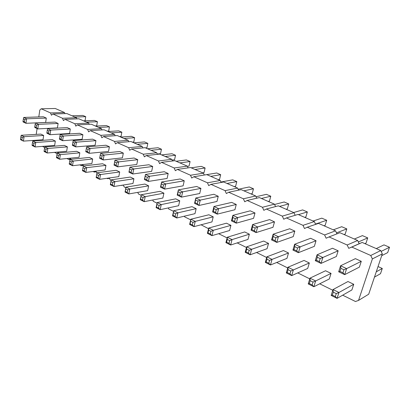 <?xml version="1.0" encoding="UTF-8"?>
<svg xmlns="http://www.w3.org/2000/svg" width="410" height="410" viewBox="0 0 410 410"><rect width="100%" height="100%" fill="white"/><g stroke="black" fill="none" stroke-linecap="round" stroke-linejoin="round"><path stroke-width="0.61" d="M38.796 116.927L39.821 110.023L41.225 108.788L55.253 108.486L64.529 112.54L64.965 113.621M35.26 140.85L35.337 140.297M36.218 134.372L37.074 128.571M41.225 108.788L50.532 112.929L64.529 112.54M50.532 112.929L51.44 115.225L52.895 113.985L62.504 118.259L63.432 120.596L64.944 119.346L74.866 123.764L75.819 126.142L77.387 124.886L87.637 129.452L88.616 131.871L90.241 130.611L100.839 135.331L101.849 137.796L103.535 136.53L114.503 141.409L115.538 143.925L117.291 142.649L128.637 147.702L129.703 150.27L131.528 148.989L143.28 154.221L144.376 156.84L146.273 155.554L158.455 160.976L159.582 163.646L161.555 162.36L174.183 167.982L175.347 170.709L177.402 169.412L190.512 175.249L191.711 178.032L193.848 176.736L207.465 182.798L208.7 185.643L210.93 184.341L225.08 190.64L226.356 193.546L228.683 192.244L243.396 198.794L244.714 201.766L247.148 200.464L262.462 207.281L263.825 210.325L266.367 209.023L282.316 216.121L283.725 219.232L286.385 217.935L303.016 225.336L304.476 228.524L307.259 227.227L324.612 234.956L326.124 238.22L329.045 236.929L347.167 244.995L348.736 248.342L351.795 247.056L370.742 255.491L372.372 258.925L358.54 300.412L355.465 301.514L342.678 295.174M332.802 290.254L319.713 283.797M309.76 278.861L297.742 272.906M287.738 267.95L276.704 262.482M266.664 257.506L256.542 252.488M246.477 247.496L237.2 242.904M227.119 237.908L218.632 233.7M208.541 228.698L201.064 224.788M190.701 219.857L184.618 216.844L184.341 216.188M173.553 211.36L168.664 208.936L168.243 207.931M157.061 203.186L153.278 201.31L152.73 199.998M141.178 195.314L138.431 193.956L137.78 192.372M125.885 187.734L124.097 186.852L123.348 185.023M121.509 185.315L121.119 185.376M111.136 180.426L110.249 179.985L109.419 177.945M108.327 178.099L107.533 178.642L106.861 178.309M96.914 173.379L95.966 171.119M95.463 171.185L94.238 172.051L93.096 171.488M83.527 165.963L82.953 164.533M82.933 164.533L81.375 165.676L79.791 164.892M70.838 159.346L70.448 158.357L68.926 159.505L66.932 158.521M58.563 152.961L58.338 152.387L57.472 153.063M57.149 153.314L56.872 153.535L54.494 152.356M46.684 146.8L46.32 146.831M44.68 147.492L42.456 146.39M294.79 246.661L297.552 247.958L300.14 246.851L298.429 252.673L314.342 246.348L316.028 240.742L310.647 238.292L294.621 244.268L292.935 250.064L293.944 249.567L294.79 246.661L294.621 244.268L300.14 246.851L316.028 240.742M293.237 236.616L294.831 231.102L289.67 228.754L273.137 234.207L271.553 239.911L272.455 239.384L275.089 240.634L276.811 242.407L293.237 236.616M253.575 218.33L254.994 212.985L250.243 210.827L232.859 215.352L231.455 220.872L232.168 220.293L234.587 221.441L236.283 223.163L253.575 218.33M272.998 227.289L274.505 221.856L269.549 219.606L252.57 224.583L251.079 230.189L251.878 229.636L254.405 230.83L256.117 232.583L272.998 227.289M199.726 193.505L200.926 188.4L196.697 186.478L178.37 189.845L177.192 195.104L177.663 194.468L179.805 195.483L181.471 197.138L199.726 193.505M216.982 201.459L218.248 196.277L213.856 194.278L195.806 198.004L194.56 203.35L195.104 202.73L197.333 203.79L199.009 205.466L216.982 201.459M234.92 209.73L236.262 204.467L231.691 202.391L213.958 206.502L212.631 211.934L213.256 211.334L215.578 212.431L217.264 214.133L234.92 209.73M108.527 151.454L109.393 146.775L105.985 145.227L86.607 146.882L85.772 151.695L85.895 150.982L87.612 151.797L89.195 153.32L108.527 151.454M183.111 185.843L184.249 180.815L180.174 178.965L161.607 181.994L160.494 187.175L160.899 186.524L162.96 187.498L164.61 189.128L183.111 185.843M247.973 239.425L249.362 234.192L244.688 231.947L227.289 237.241L225.91 242.638L226.592 242.151L228.97 243.34L230.656 245.016L247.973 239.425M267.069 248.706L268.54 243.396L263.671 241.059L246.656 246.825L245.195 252.309L245.964 251.842L248.445 253.083L250.141 254.789L267.069 248.706M288.092 269.678L290.803 271.02L293.36 269.934L291.689 275.617L307.684 268.458L309.335 262.974L304.046 260.437L287.943 267.253L286.298 272.911L287.266 272.517L288.092 269.678L287.943 267.253L293.36 269.934L309.335 262.974M286.954 258.377L288.512 252.985L283.443 250.551L266.854 256.819L265.306 262.39L266.172 261.959L268.76 263.251L270.467 264.978L286.954 258.377M194.986 213.661L196.159 208.659L191.998 206.66L173.696 210.725L172.543 215.88L172.994 215.322L175.101 216.377L176.751 217.992L194.986 213.661M190.763 221.287L192.961 222.379L195.247 221.39L194.007 226.643L211.97 221.918L213.215 216.844L208.89 214.768L190.85 219.217L189.63 224.444L190.153 223.911L190.85 219.217L195.247 221.39L213.215 216.844M229.62 230.502L230.938 225.351L226.443 223.194L208.7 228.047L207.404 233.362L208.003 232.844L210.284 233.987L211.96 235.642L229.62 230.502M178.627 205.707L179.739 200.777L175.726 198.85L157.194 202.56L156.102 207.639L156.487 207.06L158.516 208.075L160.156 209.669L178.627 205.707M54.648 145.427L55.335 141.071L52.383 139.651L32.805 141.019L32.108 144.812L32.149 145.488L35.101 146.97L54.648 145.427M57.415 127.889L58.117 123.461L55.13 122.103L35.46 122.938L34.758 126.751L34.794 127.489L37.781 128.909L57.415 127.889M69.572 133.496L70.31 129.006L67.225 127.602L47.606 128.627L46.904 132.507L46.904 133.24L49.989 134.705L69.572 133.496M66.656 151.264L67.378 146.852L64.334 145.386L44.803 146.954L44.101 150.813L44.106 151.485L47.155 153.012L66.656 151.264M95.105 145.268L95.93 140.656L92.634 139.154L73.159 140.589L72.37 145.33L75.676 146.903L95.105 145.268M91.861 163.518L92.665 158.988L89.416 157.425L70.018 159.428L69.244 164.087L72.503 165.722L91.861 163.518M79.053 157.291L79.817 152.817L76.67 151.31L57.195 153.089L56.462 157.681L59.619 159.259L79.053 157.291M82.128 139.287L82.907 134.731L79.719 133.286L60.167 134.506L59.419 139.185L62.617 140.702L82.128 139.287M147.646 190.645L148.645 185.853L144.914 184.064L126.003 187.129L125.029 192.059L125.296 191.449L127.177 192.392L128.791 193.94L147.646 190.645M129.724 168.997L131.641 169.899L133.768 168.961L132.763 174.009L151.669 171.349L152.689 166.465L148.902 164.743L129.939 167.167L128.945 172.195L129.939 167.167L133.768 168.961L152.689 166.465M132.968 183.506L133.916 178.786L130.313 177.058L111.248 179.831L110.331 184.69L110.541 184.07L112.361 184.977L113.954 186.504L132.968 183.506M122.411 157.855L123.323 153.109L119.797 151.505L100.532 153.401L99.65 158.286L99.825 157.583L101.598 158.424L103.197 159.972L122.411 157.855M136.781 164.482L137.745 159.669L134.096 158.009L114.969 160.161L114.031 165.117L114.257 164.425L116.102 165.297L117.711 166.86L136.781 164.482M118.797 176.618L119.694 171.959L116.214 170.288L97.021 172.789L96.15 177.576L96.314 176.946L98.067 177.822L99.65 179.334L118.797 176.618M82.989 167.705L84.685 168.546L86.674 167.669L85.839 172.41L105.103 169.955L105.949 165.363L102.587 163.749L83.286 165.994L82.461 170.714L83.286 165.994L86.674 167.669L105.949 165.363M162.857 198.04L163.913 193.182L160.043 191.326L141.306 194.704L140.276 199.701L140.599 199.111L142.552 200.09L144.176 201.659L162.857 198.04M167.106 178.463L168.177 173.507L164.251 171.723L145.473 174.445L144.422 179.544L144.766 178.878L146.749 179.821L148.384 181.425L167.106 178.463M43.014 139.769L43.67 135.469L40.81 134.096L21.197 135.274L20.5 139L20.577 139.687L23.437 141.117L43.014 139.769M45.643 122.462L46.304 118.09L43.409 116.773L23.708 117.434L23.006 121.186L23.078 121.924L25.968 123.297L45.643 122.462M333.299 292.151L336.267 293.627L338.952 292.489L337.061 298.367L351.888 289.947L353.743 284.289L347.977 281.521L333.022 289.557L331.162 295.41L332.366 295.087L333.299 292.151L333.022 289.557L338.952 292.489L353.743 284.289M359.38 267.115L361.277 261.319L355.403 258.643L340.582 265.782L338.675 271.784L339.926 271.353L342.944 272.783L344.692 274.638L359.38 267.115M336.369 256.501L338.158 250.802L332.536 248.245L317.079 254.779L315.285 260.678L316.412 260.212L319.293 261.58L321.035 263.404L336.369 256.501M329.307 278.969L331.054 273.403L325.54 270.754L309.975 278.154L308.228 283.91L309.309 283.546L312.133 284.96L313.865 286.733L329.307 278.969M52.895 113.985L66.886 113.565L76.455 117.742L76.916 118.879M64.944 119.346L78.884 118.803L88.765 123.113L89.247 124.307M77.387 124.886L91.271 124.209L101.47 128.663L101.982 129.914M90.241 130.611L104.063 129.791L114.6 134.393L115.143 135.71M103.535 136.53L117.275 135.561L128.171 140.312L128.745 141.701M117.291 142.649L130.939 141.522L142.203 146.437L142.818 147.902M131.528 148.989L145.068 147.687L156.722 152.776L157.378 154.324M146.273 155.554L159.685 154.073L171.759 159.336L172.456 160.976M161.555 162.36L174.829 160.679L187.334 166.137L188.082 167.874M177.402 169.412L190.517 167.526L203.478 173.184L204.282 175.034M193.848 176.736L206.784 174.624L220.231 180.497L221.098 182.465M210.93 184.341L223.655 181.989L237.621 188.087L238.553 190.184M228.683 192.244L241.177 189.64L255.681 195.97L256.691 198.214M247.148 200.464L259.381 197.584L274.464 204.165L275.556 206.578M266.367 209.023L278.308 205.846L294.001 212.693L295.185 215.286M286.385 217.935L298.003 214.44L314.342 221.569L315.638 224.372M307.259 227.227L318.514 223.394L335.539 230.825L336.958 233.859M329.045 236.929L339.89 232.721L357.648 240.475L359.186 243.714L362.189 242.453L380.731 250.546L382.32 253.872L368.698 294.216L358.54 300.412M62.504 118.259L76.455 117.742M74.866 123.764L88.765 123.113M68.926 159.505L70.822 159.311M87.637 129.452L101.47 128.663M81.375 165.676L83.322 165.45M100.839 135.331L114.6 134.393M94.238 172.051L96.237 171.795M114.503 141.409L128.171 140.312M107.533 178.642L109.583 178.35M128.637 147.702L142.203 146.437M121.288 185.458L123.395 185.125M143.28 154.221L156.722 152.776M158.455 160.976L171.759 159.336M174.183 167.982L187.334 166.137M190.512 175.249L203.478 173.184M207.465 182.798L220.231 180.497M225.08 190.64L237.621 188.087M243.396 198.794L255.681 195.97M262.462 207.281L274.464 204.165M282.316 216.121L294.001 212.693M303.016 225.336L314.342 221.569M324.612 234.956L335.539 230.825M347.167 244.995L357.648 240.475M348.736 248.342L359.186 243.714M351.795 247.056L362.189 242.453M370.742 255.491L380.731 250.546M372.372 258.925L382.32 253.872M297.552 247.958L296.696 250.874L298.429 252.673L292.935 250.064M294.831 231.102L278.421 236.683L276.811 242.407L271.553 239.911M273.25 236.524L275.889 237.769L278.421 236.683L273.137 234.207L273.25 236.524L272.455 239.384M254.994 212.985L237.713 217.623L236.283 223.163L231.455 220.872M232.87 217.525L235.294 218.668L237.713 217.623L232.859 215.352L232.87 217.525L232.168 220.293M274.505 221.856L257.629 226.95L256.117 232.583L251.079 230.189M252.632 226.822L255.158 228.011L257.629 226.95L252.57 224.583L252.632 226.822L251.878 229.636M200.926 188.4L182.665 191.854L181.471 197.138L177.192 195.104M178.258 191.829L180.405 192.838L182.665 191.854L178.37 189.845L177.663 194.468M218.248 196.277L200.275 200.1L199.009 205.466L194.56 203.35M195.729 200.054L197.963 201.105L200.275 200.1L195.806 198.004L195.104 202.73M236.262 204.467L218.612 208.68L217.264 214.133L212.631 211.934M215.578 212.431L216.249 209.705L218.612 208.68L213.958 206.502L213.923 208.613L213.256 211.334M109.393 146.775L90.041 148.492L89.195 153.32L85.772 151.695M86.315 148.574L88.032 149.378L90.041 148.492L86.607 146.882L85.895 150.982M184.249 180.815L165.737 183.931L164.61 189.128L160.494 187.175M161.458 183.926L163.518 184.9L165.737 183.931L161.607 181.994L160.899 186.524M249.362 234.192L232.055 239.599L230.656 245.016L225.91 242.638M227.284 239.445L229.667 240.629L232.055 239.599L227.289 237.241L227.284 239.445L226.592 242.151M268.54 243.396L251.622 249.285L250.141 254.789L245.195 252.309M246.697 249.095L249.183 250.331L251.622 249.285L246.656 246.825L246.697 249.095L245.964 251.842M290.803 271.02L289.967 273.865L291.689 275.617L286.298 272.911M288.512 252.985L272.04 259.386L270.467 264.978L265.306 262.39M266.951 259.166L269.539 260.452L272.04 259.386L266.854 256.819L266.951 259.166L266.172 261.959M196.159 208.659L177.919 212.816L176.751 217.992L172.543 215.88M175.101 216.377L175.685 213.789L177.919 212.816L173.696 210.725L172.994 215.322M192.961 222.379L192.346 225.008L194.007 226.643L189.63 224.444M230.938 225.351L213.277 230.312L211.96 235.642L207.404 233.362M208.654 230.184L210.94 231.317L213.277 230.312L208.7 228.047L208.654 230.184L208.003 232.844M179.739 200.777L161.258 204.575L160.156 209.669L156.102 207.639M157.035 204.518L159.065 205.528L161.258 204.575L157.194 202.56L156.487 207.06M32.805 141.019L35.767 142.485L55.335 141.071M32.436 142.572L33.917 143.31L35.767 142.485L35.101 146.97L33.584 145.55L32.108 144.812M35.46 122.938L38.463 124.343L58.117 123.461M35.091 124.471L36.593 125.178L38.463 124.343L37.781 128.909L36.254 127.464L34.758 126.751M70.31 129.006L50.707 130.078L49.989 134.705L48.452 133.24L46.904 132.507M48.452 133.24L48.805 130.923L50.707 130.078L47.606 128.627M67.378 146.852L47.862 148.466L47.155 153.012L45.628 151.577L44.101 150.813M45.628 151.577L45.976 149.301L47.862 148.466L44.803 146.954M73.159 140.589L76.475 142.142L95.93 140.656M72.847 142.234L74.502 143.013L76.475 142.142L75.676 146.903L74.107 145.396L72.452 144.612M70.018 159.428L73.293 161.048L92.665 158.988M69.7 161.099L71.34 161.914L73.293 161.048L72.503 165.722L70.945 164.251L69.316 163.431M57.195 153.089L60.362 154.652L79.817 152.817M56.862 154.713L58.445 155.503L60.362 154.652L59.619 159.259L58.071 157.809L56.493 157.02M82.907 134.731L63.371 136.007L62.617 140.702L61.059 139.215L59.46 138.457M61.059 139.215L61.438 136.868L63.371 136.007L60.167 134.506M148.645 185.853L129.775 188.995L128.791 193.94L125.029 192.059M125.783 188.979L127.669 189.917L129.775 188.995L126.003 187.129L125.296 191.449M131.641 169.899L131.138 172.42L132.763 174.009L128.945 172.195M133.916 178.786L114.887 181.63L113.954 186.504L110.331 184.69M112.361 184.977L112.822 182.537L114.887 181.63L111.248 179.831L110.541 184.07M123.323 153.109L104.094 155.072L103.197 159.972L99.65 158.286M100.265 155.139L102.049 155.974L104.094 155.072L100.532 153.401L99.825 157.583M137.745 159.669L118.659 161.888L117.711 166.86L114.031 165.117M116.102 165.297L116.573 162.811L118.659 161.888L114.969 160.161L114.257 164.425M119.694 171.959L100.532 174.527L99.65 179.334L96.15 177.576M96.75 174.547L98.502 175.418L100.532 174.527L97.021 172.789L96.314 176.946M84.685 168.546L84.27 170.919L85.839 172.41L82.461 170.714M163.913 193.182L145.222 196.641L144.176 201.659L140.276 199.701M141.117 196.605L143.075 197.579L145.222 196.641L141.306 194.704L140.599 199.111M168.177 173.507L149.45 176.305L148.384 181.425L144.422 179.544M146.749 179.821L147.277 177.253L149.45 176.305L145.473 174.445L144.766 178.878M21.197 135.274L24.067 136.694L43.67 135.469M20.813 136.791L22.242 137.504L24.067 136.694L23.437 141.117L20.5 139M23.708 117.434L26.609 118.797L46.304 118.09M23.324 118.936L24.774 119.617L26.609 118.797L25.968 123.297L24.456 121.873L23.006 121.186M336.267 293.627L335.324 296.568L337.061 298.367L331.162 295.41M361.277 261.319L346.629 268.617L344.692 274.638L338.675 271.784M342.944 272.783L343.908 269.77L346.629 268.617L340.582 265.782L340.884 268.345L339.926 271.353M338.158 250.802L322.854 257.485L321.035 263.404L315.285 260.678M317.309 257.254L320.2 258.613L322.854 257.485L317.079 254.779L317.309 257.254L316.412 260.212M331.054 273.403L315.638 280.958L313.865 286.733L308.228 283.91M310.185 280.66L313.02 282.07L315.638 280.958L309.975 278.154L310.185 280.66L309.309 283.546M333.299 229.846L341.704 226.709L346.809 228.903L345.174 234.089L344.046 234.535M336.497 232.87L346.809 228.903M323.982 225.782L325.151 225.367L326.698 220.262L321.794 218.151L313.086 221.026M315.495 224.07L326.698 220.262M286.093 209.243L287.333 208.895L288.727 203.939L284.181 201.981L274.603 204.477M279.569 206.394L288.727 203.939M304.681 217.356L305.88 216.977L307.351 211.944L302.631 209.915L293.657 212.544M298.444 214.635L307.351 211.944M234.274 186.627L235.596 186.36L236.796 181.609L232.716 179.857L220.903 182.03M227.022 183.46L236.796 181.609M250.93 193.894L252.222 193.607L253.482 188.784L249.254 186.97L238.143 189.266M243.899 190.824L253.482 188.784M268.191 201.428L269.457 201.11L270.784 196.226L266.403 194.34L256.03 196.744M261.401 198.466L270.784 196.226M145.514 147.887L146.939 147.749L147.831 143.367L144.494 141.932L133.947 142.834M137.304 144.299L147.831 143.367M218.202 179.611L219.545 179.37L220.683 174.686L216.741 172.989L204.282 175.024M210.75 176.356L220.683 174.686M83.655 120.883L94.464 120.427L97.416 121.693L96.678 125.855L95.217 125.931M86.618 122.18L97.416 121.693M107.215 131.169L108.67 131.077L109.444 126.864L106.4 125.557L95.648 126.121M98.702 127.454L109.444 126.864M132.348 142.137L133.783 142.019L134.634 137.693L131.4 136.304L120.771 137.083M124.025 138.503L134.634 137.693M119.587 136.571L121.032 136.463L121.842 132.194L118.71 130.846L108.009 131.518M111.166 132.891L121.842 132.194M176.151 161.258L186.396 159.946L190.081 161.53L189.046 166.086L187.411 166.316M179.867 162.878L190.081 161.53M157.25 154.022L160.52 153.663L161.458 149.225L158.009 147.743L147.549 148.774M151.023 150.291L161.458 149.225M172.072 160.084L174.547 159.772L175.531 155.277L171.969 153.745L161.612 154.908M165.199 156.476L175.531 155.277M202.673 172.83L204.036 172.615L205.118 167.998L201.31 166.357L191.193 167.823M195.037 169.499L205.118 167.998M83.568 120.847L85.039 120.786L85.741 116.676L82.876 115.446L72.027 115.81M74.902 117.065L85.741 116.676L85.039 120.786M376.267 271.804L382.284 268.468L378.04 266.551M374.468 277.124L380.5 273.695L382.284 268.468M381.715 255.661L387.681 252.606L389.5 247.256L383.97 244.883L376.262 248.598M381.146 251.417L389.5 247.256M364.92 243.648L366.002 243.161L367.724 237.897L362.414 235.617L354.337 239.03M358.366 241.982L367.724 237.897M296.696 250.874L293.944 249.567M275.889 237.769L275.089 240.634M235.294 218.668L234.587 221.441M255.158 228.011L254.405 230.83M180.405 192.838L179.805 195.483M197.963 201.105L197.333 203.79M216.249 209.705L213.923 208.613M88.032 149.378L87.612 151.797M163.518 184.9L162.96 187.498M229.667 240.629L228.97 243.34M249.183 250.331L248.445 253.083M289.967 273.865L287.266 272.517M269.539 260.452L268.76 263.251M175.685 213.789L173.573 212.739M192.346 225.008L190.153 223.911M210.94 231.317L210.284 233.987M159.065 205.528L158.516 208.075M33.917 143.31L33.584 145.55M36.593 125.178L36.254 127.464M48.805 130.923L47.258 130.195M45.976 149.301L44.449 148.543M74.502 143.013L74.107 145.396M71.34 161.914L70.945 164.251M58.445 155.503L58.071 157.809M61.438 136.868L59.834 136.115M127.669 189.917L127.177 192.392M131.138 172.42L129.227 171.518M112.822 182.537L111.002 181.635M102.049 155.974L101.598 158.424M116.573 162.811L114.728 161.94M98.502 175.418L98.067 177.822M84.27 170.919L82.579 170.073M143.075 197.579L142.552 200.09M147.277 177.253L145.289 176.32M22.242 137.504L21.93 139.718M24.774 119.617L24.456 121.873M335.324 296.568L332.366 295.087M343.908 269.77L340.884 268.345M320.2 258.613L319.293 261.58M313.02 282.07L312.133 284.96"/></g></svg>
